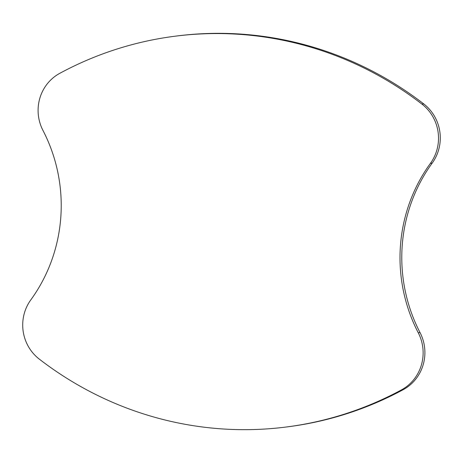 <?xml version="1.0" encoding="UTF-8"?>
<svg xmlns="http://www.w3.org/2000/svg" width="463" height="463" viewBox="0 0 463 463"><rect width="100%" height="100%" fill="white"/><g stroke="black" fill="none" stroke-linecap="round" stroke-linejoin="round"><path stroke-width="0.69" d="M401.45 389.892A351.874 340.357 82.8 0 1 285.891 427.054A351.874 340.357 82.8 0 1 39.297 359.12A42.226 40.842 82.8 0 1 30.818 299.868A158.346 153.16 82.8 0 0 42.966 130.433A42.226 40.842 82.8 0 1 59.779 73.328A351.874 340.357 82.8 0 1 175.332 36.172A351.874 340.357 82.8 0 1 421.932 104.106A42.226 40.842 82.8 0 1 430.411 163.358A158.346 153.16 82.8 0 0 418.263 332.793A42.226 40.842 82.8 0 1 401.45 389.892L403.221 389.672A351.874 340.357 82.8 0 1 287.668 426.828L285.891 427.054M175.332 36.172L177.109 35.946A351.874 340.357 82.8 0 1 423.703 103.88A42.226 40.842 82.8 0 1 432.182 163.132L430.411 163.358M403.221 389.672A42.226 40.842 82.8 0 0 420.034 332.567A158.346 153.16 82.8 0 1 432.182 163.132M423.703 103.88L421.932 104.106M420.034 332.567L418.263 332.793"/></g></svg>
